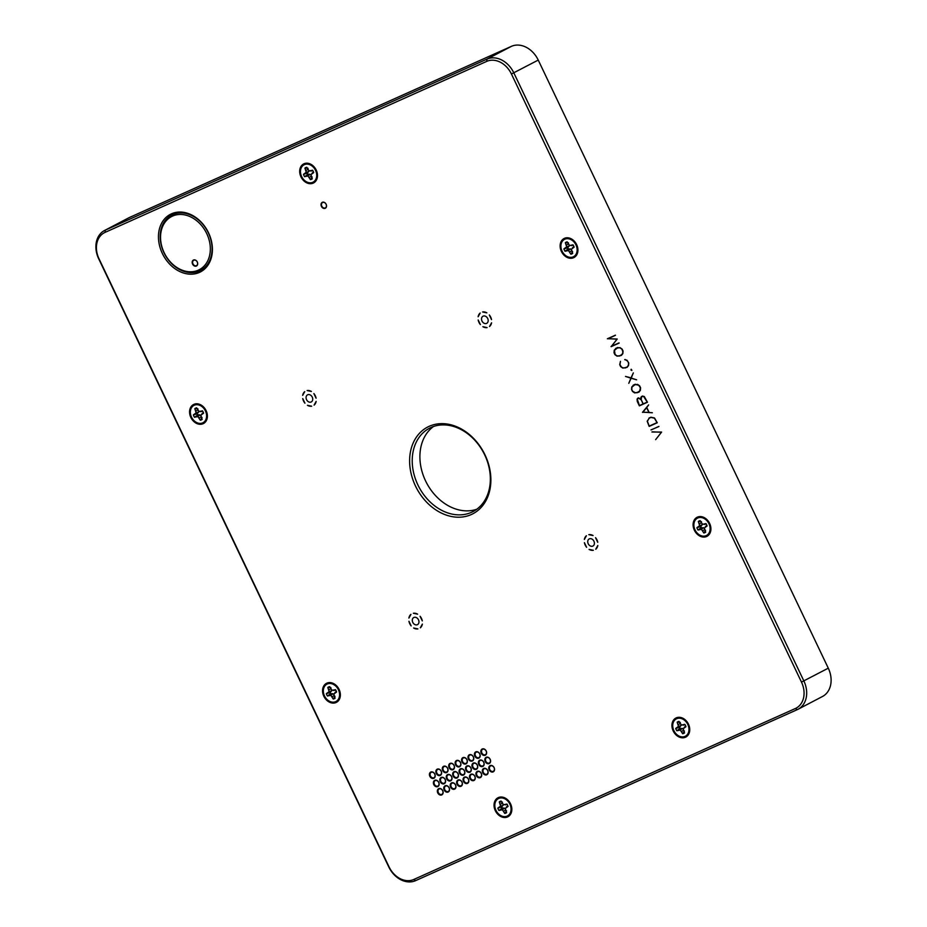 <?xml version="1.0" encoding="UTF-8"?>
<svg xmlns="http://www.w3.org/2000/svg" width="927" height="927" viewBox="0 0 927 927"><rect width="100%" height="100%" fill="white"/><g stroke="black" fill="none" stroke-linecap="round" stroke-linejoin="round"><path stroke-width="1.39" d="M433.488 426.501A47.022 36.593 -117.6 0 0 426.536 482.828A47.022 36.593 -117.6 0 0 476.756 509.259M697.788 517.996A9.78 7.613 62.4 0 1 710.117 528.541A9.78 7.613 62.4 0 1 698.077 533.929A9.78 7.613 62.4 0 1 697.788 517.996M700.291 526.698L696.895 527.683L699.665 525.632L698.321 521.472A6.524 5.075 -117.6 0 1 700.175 520.65L702.573 524.323L705.98 523.616A6.524 5.075 -117.6 0 1 707.104 525.968L704.335 528.019L705.679 532.168A6.524 5.075 -117.6 0 1 703.825 533.002L701.426 529.329L698.019 530.035L700.87 527.915A4.855 3.778 -117.6 0 1 700.291 526.698L702.202 524.867L702.063 523.778M696.895 527.683A6.524 5.075 -117.6 0 0 698.019 530.035M706.861 525.261L705.296 526.779M705.574 530.325L703.825 533.002M704.416 528.61L703.547 527.695L700.87 527.915M698.321 521.472L701.449 521.658M706.235 524.01L704.172 524.427M701.055 526.362L698.703 526.872M702.202 524.867L699.665 525.632M701.264 522.932L699.41 523.767M704.555 529.676L702.724 530.707M703.547 527.695L701.426 529.329M701.635 527.567L699.827 529.224M564.81 239.201A9.78 7.613 62.4 0 1 577.139 249.745A9.78 7.613 62.4 0 1 565.099 255.134A9.78 7.613 62.4 0 1 564.81 239.201M567.312 247.903L563.917 248.888L566.687 246.837L565.343 242.677A6.524 5.075 -117.6 0 1 567.197 241.843L569.595 245.528L573.002 244.821A6.524 5.075 -117.6 0 1 574.126 247.173L571.356 249.224L572.701 253.372A6.524 5.075 -117.6 0 1 570.847 254.207L568.448 250.533L565.041 251.24L567.892 249.12A4.855 3.778 -117.6 0 1 567.312 247.903L569.224 246.072L569.085 244.983M563.917 248.888A6.524 5.075 -117.6 0 0 565.041 251.24M573.883 246.466L572.318 247.984M572.596 251.53L570.847 254.207M571.438 249.815L570.568 248.899L567.892 249.12M565.343 242.677L568.471 242.862M573.257 245.215L571.194 245.632M568.077 247.567L565.725 248.077M569.224 246.072L566.687 246.837M568.286 244.137L566.432 244.971M571.577 250.881L569.746 251.912M570.568 248.899L568.448 250.533M568.657 248.772L566.849 250.429M315.539 170.348A9.78 7.613 62.4 0 1 308.749 182.654A9.78 7.613 62.4 0 1 301.472 167.37A9.78 7.613 62.4 0 1 315.539 170.348M307.451 174.543A4.855 3.778 -117.6 0 1 306.883 173.337L303.488 174.311L306.246 172.26L304.913 168.1A6.524 5.075 -117.6 0 1 306.767 167.277L309.166 170.95L312.573 170.244A6.524 5.075 -117.6 0 1 313.697 172.607L310.927 174.658L312.26 178.807A6.524 5.075 -117.6 0 1 310.406 179.629L308.007 175.956L304.601 176.663L308.227 174.206L306.408 175.852M303.488 174.311A6.524 5.075 -117.6 0 0 304.601 176.663M312.167 176.964L310.406 179.629M311.136 176.304L309.317 177.335M310.997 175.238L310.139 174.322L308.007 175.956M310.139 174.322L308.227 174.206M306.883 173.337L308.795 171.495L308.656 170.417M313.453 171.901L311.889 173.407M304.913 168.1L308.042 168.297M312.828 170.649L310.765 171.055M307.648 172.99L305.296 173.5M308.795 171.495L306.246 172.26M307.857 169.56L306.003 170.394M327.312 683.987A9.78 7.613 62.4 0 1 339.583 694.636A9.78 7.613 62.4 0 1 327.474 699.885A9.78 7.613 62.4 0 1 327.312 683.987M329.734 692.678L326.339 693.639L329.131 691.623L327.822 687.463A6.524 5.075 -117.6 0 1 329.688 686.652L332.051 690.348L335.47 689.676A6.524 5.075 -117.6 0 1 336.582 692.04L333.79 694.056L335.099 698.216A6.524 5.075 -117.6 0 1 333.233 699.028L330.869 695.331L327.451 696.003L330.302 693.894A4.855 3.778 -117.6 0 1 329.734 692.678L331.669 690.858L331.542 689.792M326.339 693.639A6.524 5.075 -117.6 0 0 327.451 696.003M336.339 691.31L334.763 692.828M335.006 696.351L333.233 699.028M333.859 694.636L333.002 693.697L330.302 693.894M327.822 687.463L330.939 687.66M335.713 690.059L333.662 690.464M330.51 692.342L328.158 692.851M331.669 690.858L329.131 691.623M330.754 688.923L328.9 689.758M333.998 695.69L332.156 696.722M333.002 693.697L330.869 695.331M331.078 693.558L329.259 695.215M509.896 804.161A9.78 7.613 62.4 0 1 503.106 816.467A9.78 7.613 62.4 0 1 495.818 801.171A9.78 7.613 62.4 0 1 509.896 804.161M501.808 808.356A4.855 3.778 -117.6 0 1 501.229 807.139L497.834 808.112L500.603 806.061L499.271 801.913A6.524 5.075 -117.6 0 1 501.125 801.079L503.512 804.763L506.918 804.057A6.524 5.075 -117.6 0 1 508.042 806.409L505.273 808.46L506.617 812.62A6.524 5.075 -117.6 0 1 504.763 813.442L502.364 809.769L498.958 810.476L502.573 808.008L500.765 809.665M497.834 808.112A6.524 5.075 -117.6 0 0 498.958 810.476M506.524 810.766L504.763 813.442M505.493 810.117L503.662 811.148M505.354 809.051L504.497 808.135L502.364 809.769M504.497 808.135L502.573 808.008M501.229 807.139L503.152 805.308L503.002 804.219M507.799 805.714L506.235 807.22M499.271 801.913L502.388 802.098M507.185 804.451L505.111 804.868M502.005 806.791L499.641 807.313M503.152 805.308L500.603 806.061M502.214 803.373L500.36 804.207M205.435 410.939A9.78 7.613 62.4 0 1 198.645 423.245A9.78 7.613 62.4 0 1 191.368 407.95A9.78 7.613 62.4 0 1 205.435 410.939M197.347 415.134A4.855 3.778 -117.6 0 1 196.767 413.917L193.384 414.89L196.142 412.839L194.809 408.691A6.524 5.075 -117.6 0 1 196.663 407.857L199.062 411.542L202.468 410.835A6.524 5.075 -117.6 0 1 203.581 413.187L200.823 415.238L202.156 419.398A6.524 5.075 -117.6 0 1 200.302 420.221L197.903 416.547L194.496 417.254L198.123 414.786L196.304 416.443M193.384 414.89A6.524 5.075 -117.6 0 0 194.496 417.254M202.063 417.544L200.302 420.221M201.032 416.895L199.212 417.926M200.892 415.829L200.035 414.914L197.903 416.547M200.035 414.914L198.123 414.786M196.767 413.917L198.691 412.086L198.552 410.997M203.349 412.492L201.773 413.998M194.809 408.691L197.938 408.877M202.723 411.229L200.661 411.646M197.544 413.581L195.191 414.091M198.691 412.086L196.142 412.839M197.752 410.151L195.898 410.985M676.629 718.738A9.78 7.613 62.4 0 1 688.97 729.271A9.78 7.613 62.4 0 1 676.93 734.671A9.78 7.613 62.4 0 1 676.629 718.738M679.132 727.44L675.737 728.413L678.506 726.362L677.162 722.214A6.524 5.075 -117.6 0 1 679.016 721.38L681.415 725.053L684.821 724.346A6.524 5.075 -117.6 0 1 685.945 726.698L683.176 728.749L684.52 732.909A6.524 5.075 -117.6 0 1 682.666 733.732L680.267 730.059L676.861 730.766L679.711 728.657A4.855 3.778 -117.6 0 1 679.132 727.44L681.044 725.598L680.905 724.52M675.737 728.413A6.524 5.075 -117.6 0 0 676.861 730.766M685.702 726.003L684.138 727.51M684.427 731.067L682.666 733.732M683.257 729.34L682.399 728.425L679.711 728.657M677.162 722.214L680.291 722.4M685.076 724.74L683.014 725.157M679.897 727.092L677.544 727.602M681.044 725.598L678.506 726.362M680.105 723.663L678.263 724.508M683.396 730.406L681.565 731.438M682.399 728.425L680.267 730.059M680.476 728.309L678.668 729.955M104.531 230.499L128.957 217.729A23.511 18.297 62.4 0 1 129.734 217.358L511.414 46.35A23.511 18.297 62.4 0 1 538.239 60.081L828.286 668.17A23.511 18.297 62.4 0 1 822.469 696.501L798.043 709.271A23.511 18.297 -117.6 0 0 803.86 680.939L513.813 72.851A23.511 18.297 -117.6 0 0 486.988 59.119L105.307 230.128A23.511 18.297 -117.6 0 0 104.531 230.499A23.511 18.297 -117.6 0 0 98.714 258.83L388.761 866.919A23.511 18.297 -117.6 0 0 415.586 880.65L797.266 709.642A23.511 18.297 -117.6 0 0 798.043 709.271M413.639 628.008L417.892 628.912A8.25 6.419 -117.6 0 1 413.639 628.008M408.958 621.275L411.159 625.899A8.25 6.419 -117.6 0 1 408.958 621.275M422.364 624.103L420.313 627.822L422.364 624.103A8.25 6.419 -117.6 0 1 420.313 627.822M410.951 614.346L408.9 618.077A8.25 6.419 -117.6 0 1 410.951 614.346M420.093 616.281L422.306 620.905L420.093 616.281A8.25 6.419 -117.6 0 1 422.306 620.905M413.361 613.268L417.625 614.161L413.361 613.268A8.25 6.419 -117.6 0 1 417.625 614.161M417.359 624.705A4.009 3.129 62.4 0 1 412.816 622.446A4.009 3.129 62.4 0 1 413.766 617.533A4.009 3.129 62.4 0 1 418.401 619.642A4.009 3.129 62.4 0 1 417.486 624.647A4.009 3.129 62.4 0 1 417.359 624.705M105.064 232.376L486.745 61.367A21.634 16.837 62.4 0 1 511.426 73.998L801.473 682.087A21.634 16.837 62.4 0 1 795.412 708.495L413.732 879.503A21.634 16.837 62.4 0 1 389.05 866.872L99.004 258.772A21.634 16.837 62.4 0 1 105.064 232.376L105.307 230.128L129.734 217.358M316.084 398.204L313.871 393.569L316.084 398.204A8.25 6.419 -117.6 0 0 313.871 393.569M584.404 542.666A8.25 6.419 -117.6 0 0 586.606 547.289L584.404 542.666M589.085 549.41L593.338 550.302A8.25 6.419 -117.6 0 1 589.085 549.41M586.397 535.748A8.25 6.419 -117.6 0 0 584.346 539.468L586.397 535.748M595.748 549.224L597.811 545.493L595.748 549.224A8.25 6.419 -117.6 0 0 597.811 545.493M593.071 535.563A8.25 6.419 -117.6 0 0 588.807 534.659L593.071 535.563L588.807 534.659M592.805 546.107A4.009 3.129 62.4 0 1 588.263 543.848A4.009 3.129 62.4 0 1 589.213 538.923A4.009 3.129 62.4 0 1 593.836 541.032A4.009 3.129 62.4 0 1 592.932 546.038A4.009 3.129 62.4 0 1 592.805 546.107M491.519 319.595L489.317 314.971L491.519 319.595A8.25 6.419 -117.6 0 0 489.317 314.971M322.353 202.306A3.326 2.584 -117.6 0 0 322.445 207.718A3.326 2.584 -117.6 0 0 326.536 205.887A3.326 2.584 -117.6 0 0 322.353 202.306M171.46 213.813A32.48 25.272 62.4 0 1 208.517 232.781A32.48 25.272 62.4 0 1 199.409 272.422A32.48 25.272 62.4 0 1 162.352 253.465A32.48 25.272 62.4 0 1 171.46 213.813M434.775 780.337A3.476 2.711 -117.6 0 0 434.879 786.003A3.476 2.711 -117.6 0 0 439.166 784.091A3.476 2.711 -117.6 0 0 434.775 780.337M437.243 769.155A3.476 2.711 -117.6 0 0 437.347 774.821A3.476 2.711 -117.6 0 0 441.634 772.898A3.476 2.711 -117.6 0 0 437.243 769.155M445.169 785.772A3.476 2.711 -117.6 0 0 445.273 791.438A3.476 2.711 -117.6 0 0 449.56 789.514A3.476 2.711 -117.6 0 0 445.169 785.772M447.637 774.578A3.476 2.711 -117.6 0 0 447.741 780.244A3.476 2.711 -117.6 0 0 452.017 778.332A3.476 2.711 -117.6 0 0 447.637 774.578M458.019 780.013A3.476 2.711 -117.6 0 0 458.123 785.679A3.476 2.711 -117.6 0 0 462.411 783.755A3.476 2.711 -117.6 0 0 458.019 780.013M450.093 763.396A3.476 2.711 -117.6 0 0 450.198 769.062A3.476 2.711 -117.6 0 0 454.485 767.139A3.476 2.711 -117.6 0 0 450.093 763.396M460.487 768.819A3.476 2.711 -117.6 0 0 460.592 774.485A3.476 2.711 -117.6 0 0 464.879 772.573A3.476 2.711 -117.6 0 0 460.487 768.819M470.881 774.254A3.476 2.711 -117.6 0 0 470.986 779.92A3.476 2.711 -117.6 0 0 475.273 777.996A3.476 2.711 -117.6 0 0 470.881 774.254M462.955 757.626A3.476 2.711 -117.6 0 0 463.06 763.303A3.476 2.711 -117.6 0 0 467.347 761.38A3.476 2.711 -117.6 0 0 462.955 757.626M473.349 763.06A3.476 2.711 -117.6 0 0 473.454 768.726A3.476 2.711 -117.6 0 0 477.729 766.803A3.476 2.711 -117.6 0 0 473.349 763.06M483.732 768.483A3.476 2.711 -117.6 0 0 483.836 774.161A3.476 2.711 -117.6 0 0 488.123 772.237A3.476 2.711 -117.6 0 0 483.732 768.483M475.806 751.867A3.476 2.711 -117.6 0 0 475.91 757.544A3.476 2.711 -117.6 0 0 480.198 755.621A3.476 2.711 -117.6 0 0 475.806 751.867M486.2 757.301A3.476 2.711 -117.6 0 0 486.304 762.967A3.476 2.711 -117.6 0 0 490.592 761.044A3.476 2.711 -117.6 0 0 486.2 757.301M303.975 163.778A10.718 8.343 62.4 0 1 316.211 170.047A10.718 8.343 62.4 0 1 313.199 183.129A10.718 8.343 62.4 0 1 300.974 176.872A10.718 8.343 62.4 0 1 303.975 163.778M326.849 683.164A10.718 8.343 62.4 0 1 339.085 689.421A10.718 8.343 62.4 0 1 336.072 702.515A10.718 8.343 62.4 0 1 323.836 696.247A10.718 8.343 62.4 0 1 326.849 683.164M676.223 717.88A10.718 8.343 62.4 0 1 688.46 724.149A10.718 8.343 62.4 0 1 685.459 737.232A10.718 8.343 62.4 0 1 673.222 730.974A10.718 8.343 62.4 0 1 676.223 717.88M564.404 238.355A10.718 8.343 62.4 0 1 576.64 244.612A10.718 8.343 62.4 0 1 573.628 257.706A10.718 8.343 62.4 0 1 561.403 251.437A10.718 8.343 62.4 0 1 564.404 238.355M697.382 517.15A10.718 8.343 62.4 0 1 709.618 523.407A10.718 8.343 62.4 0 1 706.606 536.501A10.718 8.343 62.4 0 1 694.381 530.232A10.718 8.343 62.4 0 1 697.382 517.15M498.332 797.591A10.718 8.343 62.4 0 1 510.557 803.848A10.718 8.343 62.4 0 1 507.556 816.942A10.718 8.343 62.4 0 1 495.319 810.673A10.718 8.343 62.4 0 1 498.332 797.591M193.87 404.369A10.718 8.343 62.4 0 1 206.107 410.626A10.718 8.343 62.4 0 1 203.094 423.72A10.718 8.343 62.4 0 1 190.858 417.451A10.718 8.343 62.4 0 1 193.87 404.369M482.237 748.993A3.476 2.711 -117.6 0 0 482.341 754.659A3.476 2.711 -117.6 0 0 486.629 752.736A3.476 2.711 -117.6 0 0 482.237 748.993M490.163 765.609A3.476 2.711 -117.6 0 0 490.267 771.276A3.476 2.711 -117.6 0 0 494.555 769.352A3.476 2.711 -117.6 0 0 490.163 765.609M479.769 760.175A3.476 2.711 -117.6 0 0 479.873 765.853A3.476 2.711 -117.6 0 0 484.161 763.929A3.476 2.711 -117.6 0 0 479.769 760.175M469.386 754.752A3.476 2.711 -117.6 0 0 469.491 760.418A3.476 2.711 -117.6 0 0 473.767 758.495A3.476 2.711 -117.6 0 0 469.386 754.752M477.312 771.368A3.476 2.711 -117.6 0 0 477.417 777.035A3.476 2.711 -117.6 0 0 481.692 775.123A3.476 2.711 -117.6 0 0 477.312 771.368M466.918 765.934A3.476 2.711 -117.6 0 0 467.023 771.612A3.476 2.711 -117.6 0 0 471.31 769.688A3.476 2.711 -117.6 0 0 466.918 765.934M456.524 760.511A3.476 2.711 -117.6 0 0 456.629 766.177A3.476 2.711 -117.6 0 0 460.916 764.265A3.476 2.711 -117.6 0 0 456.524 760.511M464.45 777.127A3.476 2.711 -117.6 0 0 464.554 782.794A3.476 2.711 -117.6 0 0 468.842 780.882A3.476 2.711 -117.6 0 0 464.45 777.127M454.056 771.704A3.476 2.711 -117.6 0 0 454.16 777.371A3.476 2.711 -117.6 0 0 458.448 775.447A3.476 2.711 -117.6 0 0 454.056 771.704M443.674 766.27A3.476 2.711 -117.6 0 0 443.778 771.936A3.476 2.711 -117.6 0 0 448.054 770.024A3.476 2.711 -117.6 0 0 443.674 766.27M451.6 782.886A3.476 2.711 -117.6 0 0 451.704 788.553A3.476 2.711 -117.6 0 0 455.98 786.641A3.476 2.711 -117.6 0 0 451.6 782.886M441.206 777.463A3.476 2.711 -117.6 0 0 441.31 783.13A3.476 2.711 -117.6 0 0 445.597 781.206A3.476 2.711 -117.6 0 0 441.206 777.463M430.812 772.029A3.476 2.711 -117.6 0 0 430.916 777.695A3.476 2.711 -117.6 0 0 435.203 775.783A3.476 2.711 -117.6 0 0 430.812 772.029M438.738 788.645A3.476 2.711 -117.6 0 0 438.842 794.312A3.476 2.711 -117.6 0 0 443.129 792.4A3.476 2.711 -117.6 0 0 438.738 788.645M429.189 426.316A48.911 38.065 -117.6 0 0 430.661 505.98A48.911 38.065 -117.6 0 0 490.87 479.004A48.911 38.065 -117.6 0 0 429.189 426.316M607.37 338.772L615.401 335.18L608.019 338.749L617.22 339.015L611.588 346.2L619.155 343.071L611.136 346.663L617.034 339.224L608.147 338.61M615.702 348.367L620.012 347.625L622.121 349.097L623.06 351.066L622.851 353.569L621.38 355.412L617.081 356.153L614.96 354.693L614.022 352.723L614.242 350.209L616.038 348.425M630.997 377.984L633.326 372.909L631.217 378.054L636.617 379.815L631.125 378.262L628.784 383.326L630.905 378.193L625.493 376.432L631.299 377.892M633.234 385.111L637.544 384.369L639.642 385.841L640.58 387.81L640.372 390.313L638.912 392.156L634.601 392.897L632.492 391.437L631.554 389.467L631.762 386.953L633.558 385.168M650.951 429.931L658.946 426.49M651.901 432.005L661.611 432.075L655.632 439.653L661.426 432.283L652.249 431.808M648.958 418.077L650.87 417.22L654.508 417.973L657.255 422.77L649.167 426.397L647.185 421.252L649.282 418.135M642.469 412.341L648.61 404.914L646.779 407.498L649.143 412.457L652.365 412.77L642.921 412.156M641.426 396.536L644.265 396.489L647.463 402.237L639.375 405.864L637.255 401.426L637.081 399.073L638.448 397.868L640.963 399.363L640.87 397.382L641.878 396.501M630.974 370.07L631.171 369.224L631.774 370.476L631.217 369.943M624.728 359.664L626.953 360.209L628.761 363.013L628.552 365.516L627.081 367.359L622.77 368.1L620.661 366.64L619.723 364.67L620.476 361.333L619.931 364.647L621.611 367.266L623.755 368.019L626.953 367.15L628.344 365.377L628.564 363.025L627.683 361.171L625.041 359.479M486.571 323.396A4.009 3.129 62.4 0 1 482.04 321.136A4.009 3.129 62.4 0 1 482.99 316.223A4.009 3.129 62.4 0 1 487.614 318.332A4.009 3.129 62.4 0 1 486.71 323.338A4.009 3.129 62.4 0 1 486.571 323.396M486.837 312.851A8.25 6.419 -117.6 0 0 482.585 311.959L486.837 312.851L482.585 311.959M489.526 326.513L491.577 322.793L489.526 326.513A8.25 6.419 -117.6 0 0 491.577 322.793M480.174 313.036A8.25 6.419 -117.6 0 0 478.112 316.767L480.174 313.036M482.851 326.698L487.115 327.602A8.25 6.419 -117.6 0 1 482.851 326.698M478.17 319.966A8.25 6.419 -117.6 0 0 480.383 324.589L478.17 319.966M597.753 542.295L595.54 537.672L597.753 542.295A8.25 6.419 -117.6 0 0 595.54 537.672M311.136 402.005A4.009 3.129 62.4 0 1 306.594 399.746A4.009 3.129 62.4 0 1 307.544 394.832A4.009 3.129 62.4 0 1 312.167 396.941A4.009 3.129 62.4 0 1 311.263 401.936A4.009 3.129 62.4 0 1 311.136 402.005M311.402 391.461A8.25 6.419 -117.6 0 0 307.138 390.557L311.402 391.461L307.138 390.557M314.091 405.122L316.142 401.391L314.091 405.122A8.25 6.419 -117.6 0 0 316.142 401.391M304.728 391.646A8.25 6.419 -117.6 0 0 302.677 395.365L304.728 391.646M307.416 405.308L311.669 406.2A8.25 6.419 -117.6 0 1 307.416 405.308M302.735 398.564A8.25 6.419 -117.6 0 0 304.937 403.187L302.735 398.564M626.953 367.15L625.088 367.984M625.412 367.868L627.278 367.15M631.623 370.186L631.31 369.525L631.843 370.116M641.044 399.757L638.494 398.1L637.278 399.213L639.445 405.574L643.662 403.732L643.048 403.952L641.217 399.664L643.222 403.882L647.382 402.063M637.788 398.425L638.668 397.892M639.445 405.574L643.048 403.952M643.222 403.882L647.208 402.098L643.593 396.374L641.565 396.733L641.217 399.676M641.565 396.733L642.817 396.038M642.678 396.014L641.994 396.327M637.637 398.228L638.216 398.019M639.885 405.412L647.417 402.133M648.923 412.445L646.64 407.66L642.817 412.272L649.109 412.388M649.236 426.096L657 422.619L654.416 418.158L650.939 417.44L649.074 418.274L647.382 421.298L649.236 426.096L657.173 422.596M649.074 418.274L651.171 417.208M650.974 417.22L649.526 417.868M649.676 425.945L657.208 422.666M658.912 426.42L651.565 429.711M636.919 392.781L639.676 390.974L640.395 387.822L638.703 385.215L635.227 384.485L631.959 387.092L631.75 389.444L632.643 391.298L635.586 392.816L639.248 391.785M633.361 385.319L635.447 384.253M635.262 384.253L633.801 384.914M637.231 392.666L639.097 391.936M622.144 354.23L622.944 352.167L621.982 349.224L619.989 347.857L617.695 347.741L614.439 350.348L615.111 354.554L617.092 355.91L619.387 356.038L622.492 354.102M615.829 348.575L617.927 347.509M619.387 356.038L621.252 355.203M617.73 347.509L616.27 348.17M619.711 355.922L621.577 355.203M615.412 335.226L607.985 338.552M611.693 346.177L619.109 342.967M611.044 346.478L611.646 346.235M619.074 342.897L611.588 346.2M608.019 338.749L615.447 335.296M325.25 207.926A3.013 2.341 62.4 0 1 321.843 206.234A3.013 2.341 62.4 0 1 322.561 202.549A3.013 2.341 62.4 0 1 322.654 202.492A3.013 2.341 62.4 0 1 326.061 204.195A3.013 2.341 62.4 0 1 325.342 207.88A3.013 2.341 62.4 0 1 325.25 207.926M196.397 265.655A3.013 2.341 62.4 0 1 193.001 263.963A3.013 2.341 62.4 0 1 193.708 260.267A3.013 2.341 62.4 0 1 193.813 260.22A3.013 2.341 62.4 0 1 197.219 261.912A3.013 2.341 62.4 0 1 196.501 265.609A3.013 2.341 62.4 0 1 196.397 265.655M193.5 260.035A3.326 2.584 -117.6 0 0 193.604 265.446A3.326 2.584 -117.6 0 0 197.694 263.616A3.326 2.584 -117.6 0 0 193.5 260.035M172.538 216.084A29.965 23.326 -117.6 0 0 164.137 252.665A29.965 23.326 -117.6 0 0 198.332 270.163A29.965 23.326 -117.6 0 0 206.733 233.581A29.965 23.326 -117.6 0 0 172.538 216.084M431.055 427.463A47.022 36.593 62.4 0 1 484.218 453.917A47.022 36.593 62.4 0 1 473.071 511.553A47.022 36.593 62.4 0 1 418.853 486.837A47.022 36.593 62.4 0 1 429.502 428.216A47.022 36.593 62.4 0 1 431.055 427.463M199.572 270.927A31.228 24.299 -117.6 0 0 208.32 232.816A31.228 24.299 -117.6 0 0 172.7 214.589A31.228 24.299 -117.6 0 0 163.94 252.7A31.228 24.299 -117.6 0 0 199.572 270.927M439.201 788.935A3.013 2.341 62.4 0 1 442.608 790.627A3.013 2.341 62.4 0 1 441.889 794.323A3.013 2.341 62.4 0 1 438.425 792.736A3.013 2.341 62.4 0 1 439.108 788.981A3.013 2.341 62.4 0 1 439.201 788.935M435.238 780.627A3.013 2.341 62.4 0 1 438.645 782.318A3.013 2.341 62.4 0 1 437.926 786.015A3.013 2.341 62.4 0 1 434.462 784.427A3.013 2.341 62.4 0 1 435.145 780.673A3.013 2.341 62.4 0 1 435.238 780.627M431.275 772.318A3.013 2.341 62.4 0 1 434.682 774.01A3.013 2.341 62.4 0 1 433.963 777.695A3.013 2.341 62.4 0 1 430.499 776.119A3.013 2.341 62.4 0 1 431.182 772.365A3.013 2.341 62.4 0 1 431.275 772.318M437.706 769.433A3.013 2.341 62.4 0 1 441.113 771.137A3.013 2.341 62.4 0 1 440.395 774.821A3.013 2.341 62.4 0 1 436.93 773.234A3.013 2.341 62.4 0 1 437.602 769.491A3.013 2.341 62.4 0 1 437.706 769.433M441.669 777.741A3.013 2.341 62.4 0 1 445.076 779.445A3.013 2.341 62.4 0 1 444.357 783.13A3.013 2.341 62.4 0 1 440.893 781.542A3.013 2.341 62.4 0 1 441.565 777.799A3.013 2.341 62.4 0 1 441.669 777.741M445.632 786.061A3.013 2.341 62.4 0 1 449.039 787.753A3.013 2.341 62.4 0 1 448.32 791.438A3.013 2.341 62.4 0 1 444.856 789.85A3.013 2.341 62.4 0 1 445.528 786.108A3.013 2.341 62.4 0 1 445.632 786.061M452.063 783.176A3.013 2.341 62.4 0 1 455.458 784.868A3.013 2.341 62.4 0 1 454.751 788.553A3.013 2.341 62.4 0 1 451.275 786.977A3.013 2.341 62.4 0 1 451.959 783.222A3.013 2.341 62.4 0 1 452.063 783.176M448.1 774.868A3.013 2.341 62.4 0 1 451.495 776.559A3.013 2.341 62.4 0 1 450.789 780.244A3.013 2.341 62.4 0 1 447.312 778.668A3.013 2.341 62.4 0 1 447.996 774.914A3.013 2.341 62.4 0 1 448.1 774.868M444.137 766.559A3.013 2.341 62.4 0 1 447.532 768.251A3.013 2.341 62.4 0 1 446.826 771.936A3.013 2.341 62.4 0 1 443.349 770.36A3.013 2.341 62.4 0 1 444.033 766.606A3.013 2.341 62.4 0 1 444.137 766.559M458.483 780.291A3.013 2.341 62.4 0 1 461.889 781.994A3.013 2.341 62.4 0 1 461.183 785.679A3.013 2.341 62.4 0 1 457.706 784.091A3.013 2.341 62.4 0 1 458.39 780.349A3.013 2.341 62.4 0 1 458.483 780.291M454.52 771.982A3.013 2.341 62.4 0 1 457.926 773.674A3.013 2.341 62.4 0 1 457.22 777.371A3.013 2.341 62.4 0 1 453.743 775.783A3.013 2.341 62.4 0 1 454.427 772.04A3.013 2.341 62.4 0 1 454.52 771.982M450.557 763.674A3.013 2.341 62.4 0 1 453.963 765.366A3.013 2.341 62.4 0 1 453.257 769.062A3.013 2.341 62.4 0 1 449.78 767.475A3.013 2.341 62.4 0 1 450.464 763.721A3.013 2.341 62.4 0 1 450.557 763.674M464.914 777.417A3.013 2.341 62.4 0 1 468.32 779.109A3.013 2.341 62.4 0 1 467.602 782.794A3.013 2.341 62.4 0 1 464.137 781.218A3.013 2.341 62.4 0 1 464.821 777.463A3.013 2.341 62.4 0 1 464.914 777.417M460.951 769.109A3.013 2.341 62.4 0 1 464.357 770.801A3.013 2.341 62.4 0 1 463.639 774.485A3.013 2.341 62.4 0 1 460.174 772.909A3.013 2.341 62.4 0 1 460.858 769.155A3.013 2.341 62.4 0 1 460.951 769.109M456.988 760.8A3.013 2.341 62.4 0 1 460.395 762.492A3.013 2.341 62.4 0 1 459.676 766.177A3.013 2.341 62.4 0 1 456.211 764.601A3.013 2.341 62.4 0 1 456.895 760.847A3.013 2.341 62.4 0 1 456.988 760.8M471.345 774.532A3.013 2.341 62.4 0 1 474.751 776.223A3.013 2.341 62.4 0 1 474.033 779.92A3.013 2.341 62.4 0 1 470.568 778.332A3.013 2.341 62.4 0 1 471.24 774.578A3.013 2.341 62.4 0 1 471.345 774.532M467.382 766.223A3.013 2.341 62.4 0 1 470.789 767.915A3.013 2.341 62.4 0 1 470.07 771.612A3.013 2.341 62.4 0 1 466.605 770.024A3.013 2.341 62.4 0 1 467.278 766.27A3.013 2.341 62.4 0 1 467.382 766.223M463.419 757.915A3.013 2.341 62.4 0 1 466.826 759.607A3.013 2.341 62.4 0 1 466.107 763.303A3.013 2.341 62.4 0 1 462.643 761.716A3.013 2.341 62.4 0 1 463.315 757.962A3.013 2.341 62.4 0 1 463.419 757.915M477.776 771.658A3.013 2.341 62.4 0 1 481.171 773.35A3.013 2.341 62.4 0 1 480.464 777.035A3.013 2.341 62.4 0 1 476.988 775.459A3.013 2.341 62.4 0 1 477.672 771.704A3.013 2.341 62.4 0 1 477.776 771.658M473.813 763.35A3.013 2.341 62.4 0 1 477.208 765.042A3.013 2.341 62.4 0 1 476.501 768.726A3.013 2.341 62.4 0 1 473.025 767.15A3.013 2.341 62.4 0 1 473.709 763.396A3.013 2.341 62.4 0 1 473.813 763.35M469.85 755.042A3.013 2.341 62.4 0 1 473.245 756.733A3.013 2.341 62.4 0 1 472.538 760.418A3.013 2.341 62.4 0 1 469.062 758.842A3.013 2.341 62.4 0 1 469.746 755.088A3.013 2.341 62.4 0 1 469.85 755.042M484.195 768.773A3.013 2.341 62.4 0 1 487.602 770.464A3.013 2.341 62.4 0 1 486.895 774.161A3.013 2.341 62.4 0 1 483.419 772.573A3.013 2.341 62.4 0 1 484.103 768.819A3.013 2.341 62.4 0 1 484.195 768.773M480.232 760.464A3.013 2.341 62.4 0 1 483.639 762.156A3.013 2.341 62.4 0 1 482.932 765.853A3.013 2.341 62.4 0 1 479.456 764.265A3.013 2.341 62.4 0 1 480.14 760.511A3.013 2.341 62.4 0 1 480.232 760.464M476.269 752.156A3.013 2.341 62.4 0 1 479.676 753.848A3.013 2.341 62.4 0 1 478.969 757.544A3.013 2.341 62.4 0 1 475.493 755.957A3.013 2.341 62.4 0 1 476.177 752.203A3.013 2.341 62.4 0 1 476.269 752.156M490.626 765.899A3.013 2.341 62.4 0 1 494.033 767.591A3.013 2.341 62.4 0 1 493.315 771.276A3.013 2.341 62.4 0 1 489.85 769.7A3.013 2.341 62.4 0 1 490.534 765.945A3.013 2.341 62.4 0 1 490.626 765.899M486.663 757.591A3.013 2.341 62.4 0 1 490.07 759.283A3.013 2.341 62.4 0 1 489.352 762.967A3.013 2.341 62.4 0 1 485.887 761.391A3.013 2.341 62.4 0 1 486.571 757.637A3.013 2.341 62.4 0 1 486.663 757.591M482.7 749.283A3.013 2.341 62.4 0 1 486.107 750.974A3.013 2.341 62.4 0 1 485.389 754.659A3.013 2.341 62.4 0 1 481.924 753.083A3.013 2.341 62.4 0 1 482.608 749.329A3.013 2.341 62.4 0 1 482.7 749.283M206.385 413.79A5.55 4.322 -117.6 0 0 203.21 407.695M510.847 807.011A5.55 4.322 -117.6 0 0 507.66 800.916M709.908 526.571A5.55 4.322 -117.6 0 0 706.722 520.476M576.93 247.776A5.55 4.322 -117.6 0 0 573.743 241.68M688.749 727.301A5.55 4.322 -117.6 0 0 685.563 721.206M339.363 692.585A5.55 4.322 -117.6 0 0 336.188 686.49M316.501 173.198A5.55 4.322 -117.6 0 0 313.314 167.103M801.473 682.087L828.286 668.17M511.426 73.998L538.239 60.081M486.745 61.367L486.988 59.119L511.414 46.35M795.412 708.495L797.266 709.642M413.732 879.503L415.586 880.65"/></g></svg>
